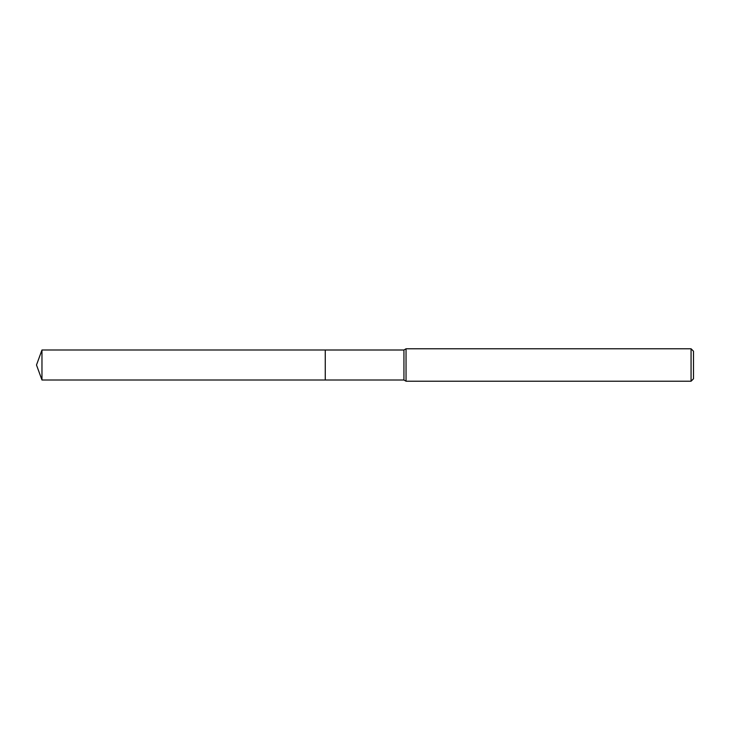 <?xml version="1.0" encoding="UTF-8"?>
<svg xmlns="http://www.w3.org/2000/svg" width="730" height="730" viewBox="0 0 730 730"><rect width="100%" height="100%" fill="white"/><g stroke="black" fill="none" stroke-linecap="round" stroke-linejoin="round"><path stroke-width="1.09" d="M325.261 380.001L325.261 349.998L403.936 349.998L406.044 348.776L691.064 348.776L693.5 351.212L693.5 378.788L691.064 381.224L406.044 381.224L403.936 380.001L325.261 380.001L325.251 349.989L325.251 380.011L41.966 380.001L41.966 349.998L325.251 349.989M403.936 380.001L403.936 349.998M406.044 381.224L406.044 348.776M691.064 381.224L691.064 348.776M41.966 349.998L36.5 365L41.966 380.001"/></g></svg>
